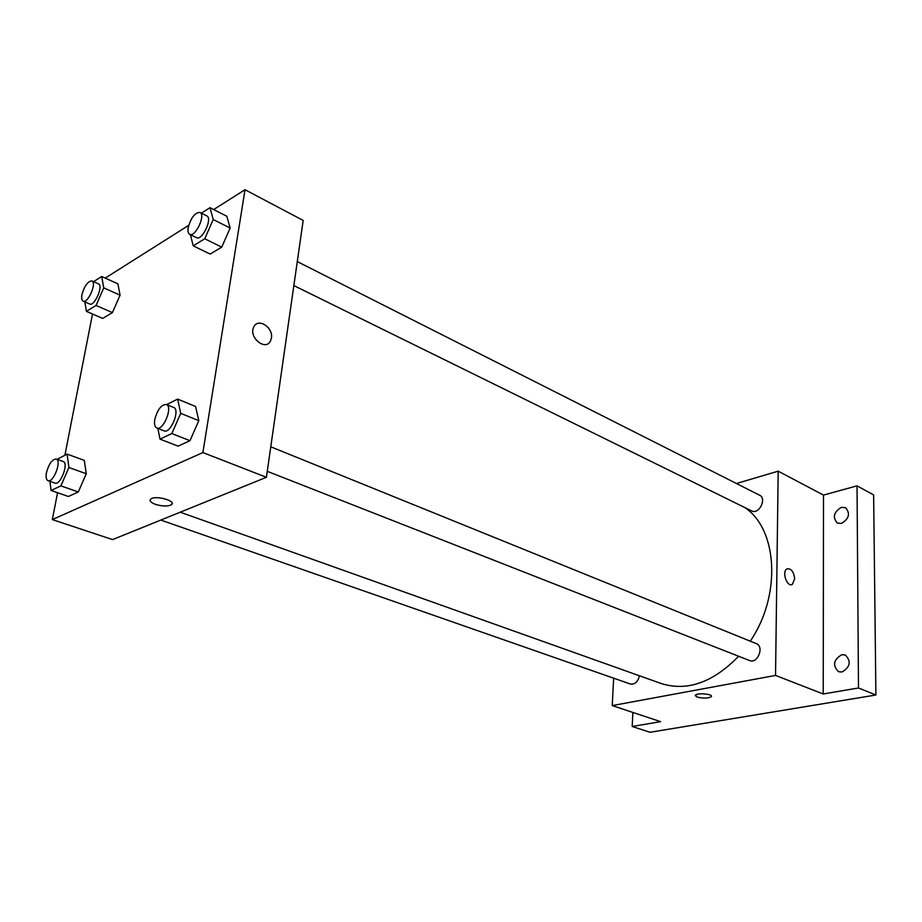 <?xml version="1.0" encoding="UTF-8"?>
<svg xmlns="http://www.w3.org/2000/svg" width="922" height="922" viewBox="0 0 922 922"><rect width="100%" height="100%" fill="white"/><g stroke="black" fill="none" stroke-linecap="round" stroke-linejoin="round"><path stroke-width="1.38" d="M736.448 483.508L778.191 471.177L823.496 495.091L857.034 485.848L873.63 494.93L875.9 695.004L650.068 732.275L632.204 726.49L632.861 712.441M857.034 485.848L858.486 687.973L875.9 695.004M858.486 687.973L823.231 693.978L775.54 675.423L612.243 705.595L660.613 721.661L632.204 726.49M711.288 696.675L711.288 696.675C708.05 698.403 703.348 698.53 697.159 697.067L695.442 695.211C697.101 692.56 713.72 694.105 711.288 696.675C708.05 698.403 703.348 698.542 697.159 697.078L695.28 695.603M841.429 523.442L837.303 523.074C832.37 517.288 833.73 512.033 841.371 507.331L845.601 507.711C850.476 513.542 849.081 518.786 841.429 523.442M841.89 672.023L838.478 671.689C832.359 665.338 833.488 659.668 841.832 654.689L845.37 655.035C851.421 661.431 850.268 667.09 841.89 672.023M823.496 495.091L823.231 693.978M180.228 512.206L661.212 683.536C687.178 691.638 712.983 682.545 738.626 656.257M750.254 641.17C781.718 595.22 777.58 528.755 744.607 507.446M778.191 471.177L775.54 675.423M612.243 705.595L613.672 678.177M293.853 285.578L751.672 510.926C758.806 514.937 767.173 498.548 759.659 495.241L297.287 261.606M160.831 520.066L630.452 684.043C634.901 684.631 637.897 681.877 639.442 675.78M267.265 471.326L749.563 660.544C757.63 664.197 764.603 646.495 756.247 643.602L270.78 446.813M794.672 578.889L792.355 584.341C787.1 587.694 781.487 571.559 786.985 568.897C791.214 568.263 793.784 571.594 794.672 578.889L792.344 584.341C787.1 587.694 781.487 571.559 786.973 568.897C791.214 568.275 793.773 571.605 794.672 578.889M213.674 209.548L245.022 189.725L303.177 220.427L266.412 477.296L112.588 539.601L52.324 519.582L57.567 492.74M245.022 189.725L202.898 452.575L266.412 477.296M202.898 452.575L52.324 519.582M172.137 503.666L171.331 504.783C167.585 506.547 162.26 506.397 155.334 504.322C150.54 502.444 149.053 500.646 150.897 498.94C155.864 495.01 177.208 501.176 171.331 504.783C167.585 506.547 162.26 506.397 155.334 504.322C150.54 502.432 149.053 500.634 150.897 498.929M201.399 213.155L210.009 207.68L226.812 216.244L230.143 228.057L221.741 247.154L210.147 254.08L221.741 247.154L230.143 228.057L213.224 219.517L204.753 238.763L193.228 245.84L190.416 234.672M57.129 459.352L67.064 454.097L84.294 460.378L86.288 473.747L78.289 491.956L68.424 496.485L78.289 491.956L86.288 473.747L68.931 467.523L60.875 485.882L51.079 490.504L49.926 481.342M105.235 278.098L188.699 225.337M64.909 455.168L92.511 313.999M166.617 404.597L177.635 399.111L195.591 406.475L198.806 420.663L189.978 440.681L178.096 446.133L189.978 440.681L198.806 420.663L180.724 413.356L171.815 433.547L160.002 439.126L157.869 428.407M93.56 281.671L101.697 276.496L117.889 283.826L120.067 295.167L112.415 312.604L102.711 318.413L112.415 312.604L120.067 295.167L103.76 287.871L96.061 305.447L86.414 311.359L84.847 301.897M271.414 338.074L270.515 340.91C265.64 351.57 248.237 337.222 253.781 326.987C257.883 317.422 273.523 327.379 271.414 338.074L270.515 340.91C265.628 351.57 248.225 337.222 253.781 326.987C257.883 317.422 273.511 327.379 271.402 338.074M101.697 276.496L103.76 287.871M83.13 301.137L89.699 304.018C94.493 306.726 103.679 285.59 98.47 283.872L91.912 280.933C87.855 281.187 84.547 285.705 81.977 294.498C81.32 298.14 81.701 300.353 83.13 301.137C87.878 303.834 97.098 282.639 91.912 280.933M96.061 305.447L112.415 312.604M86.414 311.359L102.711 318.413M117.889 283.826L120.067 295.167M210.009 207.68L213.224 219.517M189.667 234.303L196.513 237.669C202.079 241.103 212.878 218.272 206.805 215.886L199.993 212.44C194.98 212.533 191.05 217.557 188.203 227.515C187.627 231.134 188.123 233.393 189.667 234.303C195.21 237.726 206.032 214.814 199.993 212.44M204.753 238.763L221.741 247.154M193.228 245.84L210.147 254.08M226.812 216.244L230.143 228.057M67.064 454.097L68.931 467.523M48.002 480.673L55.009 483.116C60.46 485.629 69.035 463.005 63.192 461.53L56.219 459.018C52.174 459.271 48.924 463.789 46.48 472.571C45.685 477.077 46.192 479.774 48.002 480.673C53.418 483.174 62.028 460.481 56.219 459.018M60.875 485.882L78.289 491.956M51.079 490.504L68.424 496.485M84.294 460.378L86.288 473.747M177.635 399.111L180.724 413.356M156.798 427.992L164.104 430.862C170.593 434.101 180.562 409.541 173.624 407.432L166.34 404.481C161.304 404.562 157.443 409.575 154.769 419.522C154.066 424.12 154.746 426.944 156.798 427.992C163.252 431.219 173.255 406.579 166.34 404.481M171.815 433.547L189.978 440.681M160.002 439.126L178.096 446.133M195.591 406.475L198.806 420.663"/></g></svg>
